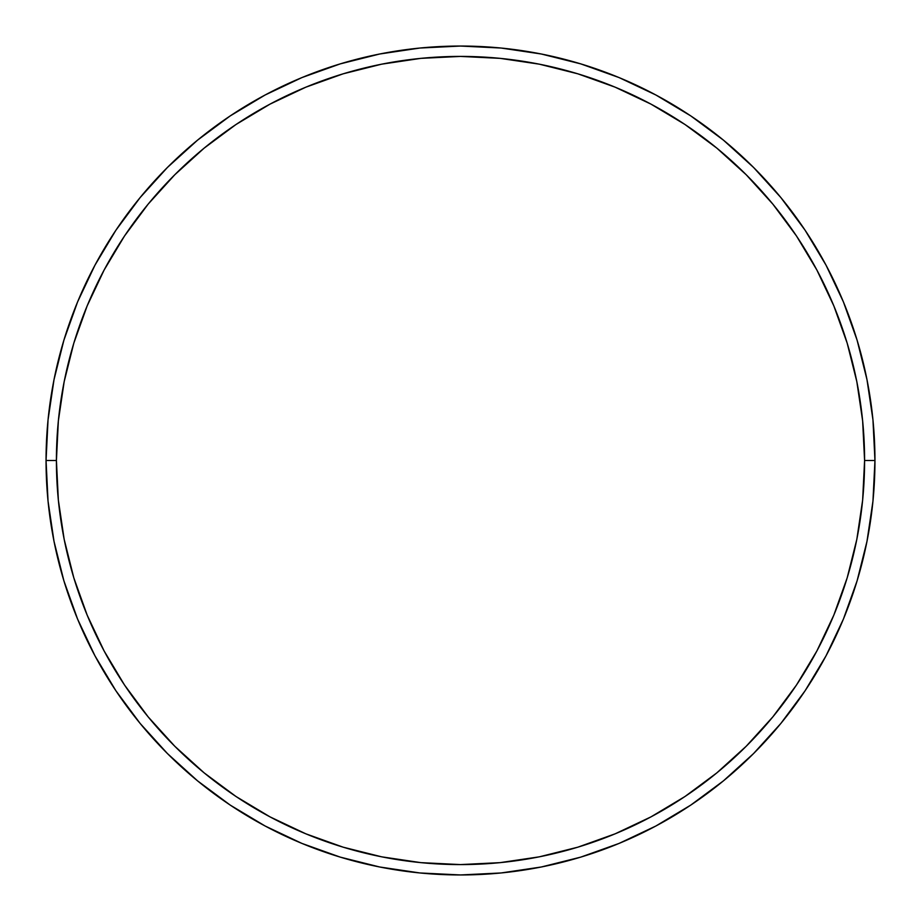 <?xml version="1.0" encoding="UTF-8"?>
<svg xmlns="http://www.w3.org/2000/svg" width="921" height="921" viewBox="0 0 921 921"><rect width="100%" height="100%" fill="white"/><g stroke="black" fill="none" stroke-linecap="round" stroke-linejoin="round"><path stroke-width="1.38" d="M46.05 460.5L56.411 460.5A404.089 404.089 0 0 1 460.5 56.411A404.089 404.089 0 0 1 864.589 460.5L874.95 460.5A414.45 414.45 0 0 0 460.5 46.05A414.45 414.45 0 0 0 46.05 460.5A414.45 414.45 0 0 1 460.5 46.05A414.45 414.45 0 0 1 874.95 460.5A414.45 414.45 0 0 1 460.5 874.95A414.45 414.45 0 0 1 46.05 460.5L48.042 419.872L54.017 379.648L63.894 340.194L77.594 301.892L94.99 265.133L115.896 230.238L140.13 197.578L167.438 167.438L197.578 140.13L230.238 115.896L265.133 94.99L301.892 77.594L340.194 63.894L379.648 54.017L419.872 48.042L460.5 46.05L501.128 48.042L541.352 54.017L580.806 63.894L619.108 77.594L655.867 94.99L690.762 115.896L723.422 140.13L753.562 167.438L780.87 197.578L805.104 230.238L826.01 265.133L843.406 301.892L857.106 340.194L866.983 379.648L872.958 419.872L874.95 460.5L872.958 501.128L866.983 541.352L857.106 580.806L843.406 619.108L826.01 655.867L805.104 690.762L780.87 723.422L753.562 753.562L723.422 780.87L690.762 805.104L655.867 826.01L619.108 843.406L580.806 857.106L541.352 866.983L501.128 872.958L460.5 874.95L419.872 872.958L379.648 866.983L340.194 857.106L301.892 843.406L265.133 826.01L230.238 805.104L197.578 780.87L167.438 753.562L140.13 723.422L115.896 690.762L94.99 655.867L77.594 619.108L63.894 580.806L54.017 541.352L48.042 501.128L46.05 460.5A414.45 414.45 0 0 0 460.5 874.95A414.45 414.45 0 0 0 874.95 460.5L864.589 460.5L862.643 420.897L856.829 381.662L847.193 343.199L833.827 305.864L816.869 270.014L796.492 235.995L772.869 204.151L746.229 174.771L716.849 148.131L685.005 124.508L650.986 104.131L615.136 87.173L577.801 73.807L539.338 64.171L500.103 58.357L460.5 56.411L420.897 58.357L381.662 64.171L343.199 73.807L305.864 87.173L270.014 104.131L235.995 124.508L204.151 148.131L174.771 174.771L148.131 204.151L124.508 235.995L104.131 270.014L87.173 305.864L73.807 343.199L64.171 381.662L58.357 420.897L56.411 460.5L58.357 500.103L64.171 539.338L73.807 577.801L87.173 615.136L104.131 650.986L124.508 685.005L148.131 716.849L174.771 746.229L204.151 772.869L235.995 796.492L270.014 816.869L305.864 833.827L343.199 847.193L381.662 856.829L420.897 862.643L460.5 864.589L500.103 862.643L539.338 856.829L577.801 847.193L615.136 833.827L650.986 816.869L685.005 796.492L716.849 772.869L746.229 746.229L772.869 716.849L796.492 685.005L816.869 650.986L833.827 615.136L847.193 577.801L856.829 539.338L862.643 500.103L864.589 460.5A404.089 404.089 0 0 1 460.5 864.589A404.089 404.089 0 0 1 56.411 460.5L46.05 460.5"/></g></svg>
